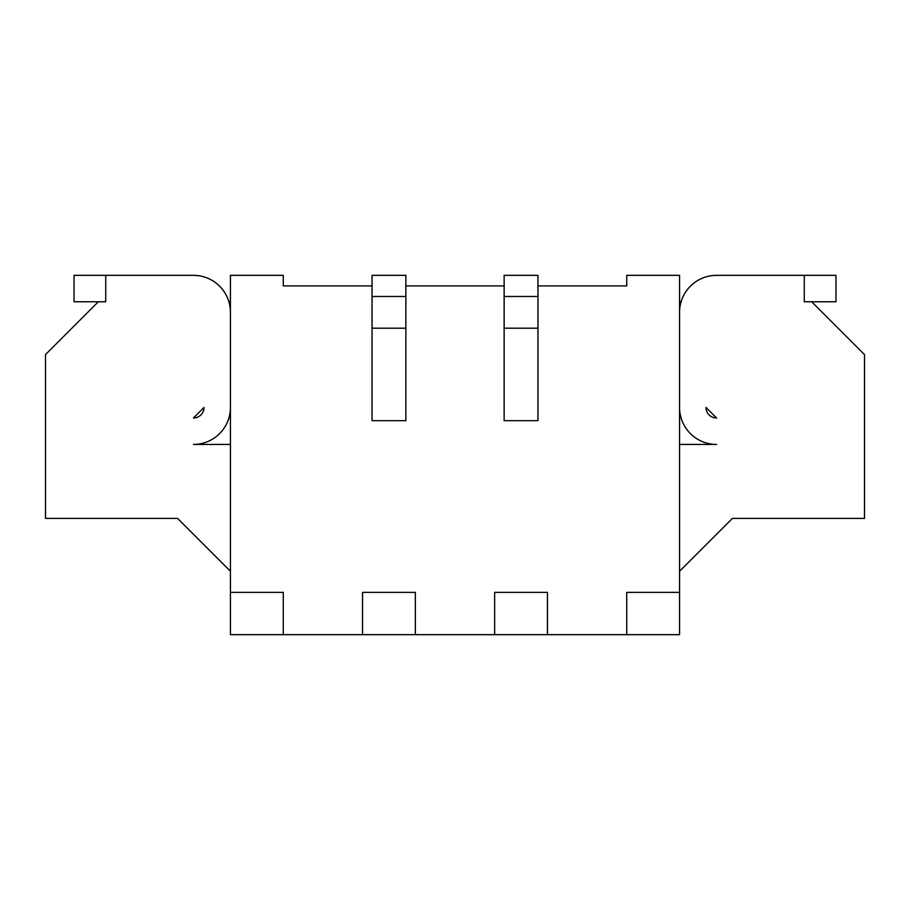 <?xml version="1.0" encoding="UTF-8"?>
<svg xmlns="http://www.w3.org/2000/svg" width="910" height="910" viewBox="0 0 910 910"><rect width="100%" height="100%" fill="white"/><g stroke="black" fill="none" stroke-linecap="round" stroke-linejoin="round"><path stroke-width="1.36" d="M626.728 634.657L679.565 634.657L679.565 592.376L626.728 592.376L626.728 634.657L547.467 634.657L547.467 592.376L494.63 592.376L494.63 634.657L415.37 634.657L415.37 592.376L362.533 592.376L362.533 634.657L283.272 634.657L283.272 592.376L230.435 592.376L230.435 275.343L283.272 275.343L283.272 285.911L372.042 285.911M405.86 285.911L504.14 285.911M537.958 285.911L626.728 285.911L626.728 275.343L679.565 275.343L679.565 592.376M230.435 592.376L230.435 634.657L283.272 634.657M362.533 634.657L415.37 634.657M494.63 634.657L547.467 634.657M705.989 407.441L716.557 418.009A10.567 10.567 0 0 1 705.989 407.441M679.565 407.441A36.992 36.992 0 0 0 716.557 444.433L679.565 444.433M679.565 312.335A36.992 36.992 0 0 1 716.557 275.343L804.269 275.343L804.269 301.767L811.663 301.767L864.5 354.604L864.5 518.404L732.402 518.404L679.565 571.241M679.565 301.767L681.101 301.767M504.14 328.191L504.14 420.659L537.958 420.659L537.958 275.343L504.14 275.343L504.14 328.191L537.958 328.191M372.042 328.191L372.042 420.659L405.86 420.659L405.86 275.343L372.042 275.343L372.042 328.191L405.86 328.191M811.663 301.767L835.971 301.767L835.971 275.343L804.269 275.343M230.435 312.335A36.992 36.992 0 0 0 193.443 275.343L105.731 275.343L105.731 301.767L98.337 301.767L45.5 354.604L45.5 518.404L177.598 518.404L230.435 571.241M230.435 301.767L228.899 301.767M230.435 444.433L193.443 444.433A36.992 36.992 0 0 0 230.435 407.441M204.011 407.441A10.567 10.567 0 0 1 193.443 418.009L204.011 407.441M504.14 296.489L537.958 296.489M372.042 296.489L405.86 296.489M98.337 301.767L74.028 301.767L74.028 275.343L105.731 275.343"/></g></svg>
